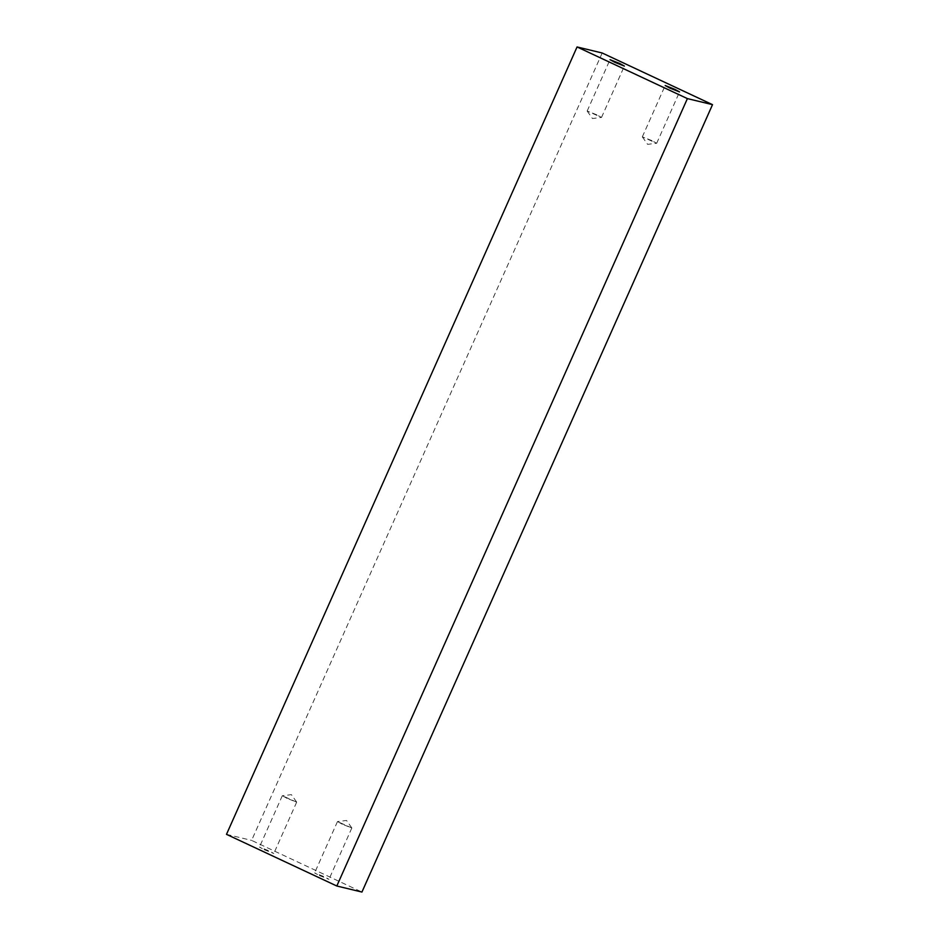 <?xml version="1.0" encoding="UTF-8"?>
<svg xmlns="http://www.w3.org/2000/svg" width="939" height="939" viewBox="0 0 939 939"><rect width="100%" height="100%" fill="white"/><g stroke="black" fill="none" stroke-linecap="round" stroke-linejoin="round"><path stroke-width="0.7" stroke-dasharray="4.7 3.52" d="M651.889 140.615L642.335 136.848L656.643 143.268L651.889 140.615M287.111 798.385L282.357 795.732L296.665 802.152L287.111 798.385M264.258 849.713L273.812 853.481L269.012 850.851L259.446 847.084L264.258 849.713M342.277 824.219L337.524 821.566L351.832 827.987L342.277 824.219M319.424 875.547L328.979 879.315L324.166 876.686L314.612 872.918L319.424 875.547M596.723 114.781L587.168 111.013L601.476 117.434L596.723 114.781M602.181 52.995L251.605 840.393L361.938 892.05M226.487 834.348L251.605 840.393M642.346 136.906L647.593 144.348L656.643 143.268M656.701 143.244L679.554 91.916M642.335 136.848L665.188 85.519M296.654 802.094L291.407 794.652L282.357 795.732M282.299 795.756L259.446 847.084M296.665 802.152L273.812 853.481M351.82 827.928L346.561 820.475L337.524 821.566M337.465 821.59L314.612 872.918M351.832 827.987L328.979 879.315M587.18 111.072L592.439 118.525L601.476 117.434M601.535 117.41L624.388 66.082M587.168 111.013L610.021 59.685"/><path stroke-width="1.41" d="M674.742 89.287L679.554 91.916L669.988 88.149L665.188 85.519L674.742 89.287M619.576 63.453L624.388 66.082L614.834 62.314L610.021 59.685L619.576 63.453M602.181 52.995L712.513 104.652L361.938 892.05L336.819 886.005L226.487 834.348L577.062 46.95L602.181 52.995M712.513 104.652L687.395 98.607L577.062 46.95M687.395 98.607L336.819 886.005"/></g></svg>
